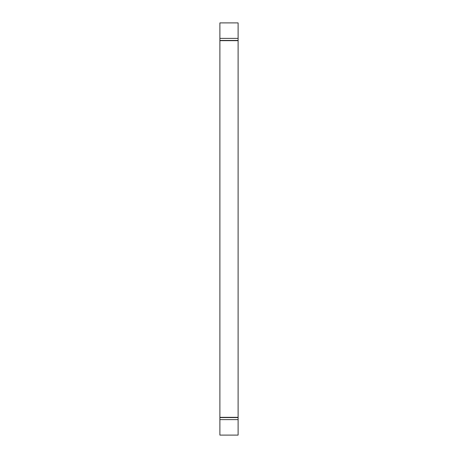 <?xml version="1.0" encoding="UTF-8"?>
<svg xmlns="http://www.w3.org/2000/svg" width="458" height="458" viewBox="0 0 458 458"><rect width="100%" height="100%" fill="white"/><g stroke="black" fill="none" stroke-linecap="round" stroke-linejoin="round"><path stroke-width="0.69" d="M238.108 38.386L219.892 38.386L219.892 22.9L238.108 22.9L238.108 40.436L219.892 40.436L219.892 417.564L238.108 417.564L238.108 435.1L219.892 435.1L219.892 417.564M238.108 40.436L238.108 417.564M219.892 38.386L219.892 40.436M238.108 40.665L219.892 40.665M238.108 417.335L219.892 417.335M238.108 419.614L219.892 419.614"/></g></svg>
